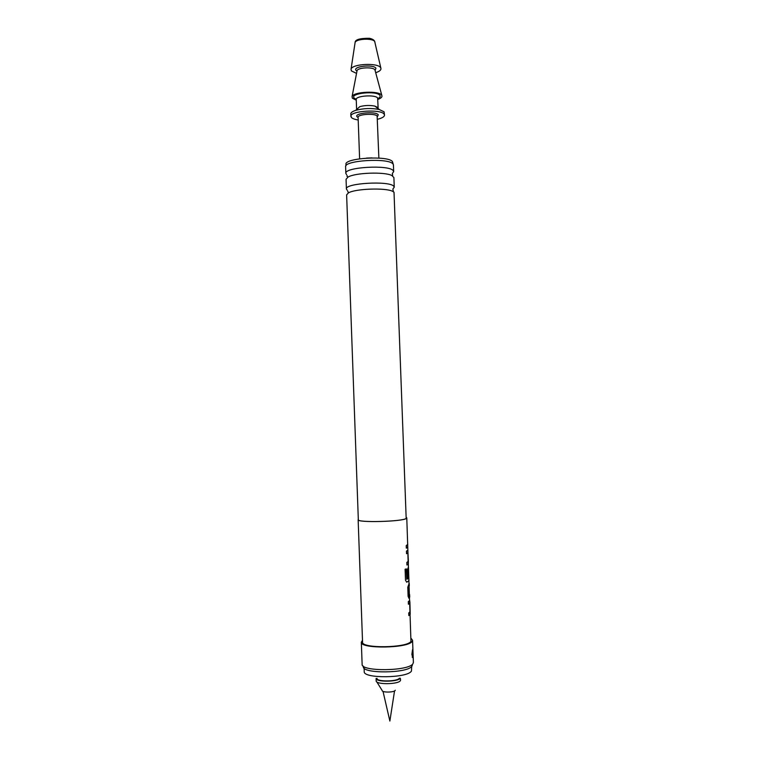 <?xml version="1.0" encoding="UTF-8"?>
<svg xmlns="http://www.w3.org/2000/svg" width="759" height="759" viewBox="0 0 759 759"><rect width="100%" height="100%" fill="white"/><g stroke="black" fill="none" stroke-linecap="round" stroke-linejoin="round"><path stroke-width="1.14" d="M394.016 192.217L392.574 191.296C385.581 187.587 355.089 188.706 348.39 192.919L346.626 194.873L358.324 519.706C356.91 522.847 402.422 521.67 406.179 518.454L394.016 192.217M394.253 187.207L393.893 177.54L391.862 175.519C384.699 171.61 354.795 172.701 347.945 177.122L346.066 179.295L346.408 188.963C344.69 183.128 389.737 180.538 393.798 186.278L394.253 187.207L392.896 188.982M409.746 603.139L408.408 604.249L408.314 601.65L409.689 600.492L409.926 602.437L410.211 614.344L408.835 615.587L408.74 612.987L410.088 611.631L409.746 603.139L408.408 604.173M409.651 600.559L410.088 614.344L408.835 615.511M409.101 583.671L409.186 585.882L408.475 586.887L408.873 595.464L409.632 594.544L409.727 597.115L408.93 598.253L408.114 596.289L407.782 587.21L409.205 583.31L409.3 585.882L408.598 586.887M409.518 594.923L409.604 597.115L408.835 598.234M408.484 569.326L407.925 570L408.2 577.352L407.431 577.789L407.147 570.36L408.446 566.982L408.959 580.806L406.739 582.219L405.505 580.199L405.097 569.269L406.321 568.861L406.777 579.278L408.807 578.007L408.484 569.326L407.801 570L408.076 577.352L407.422 577.732M408.389 567.049L408.835 580.806L406.653 582.21M407.877 552.865L406.53 553.7L406.435 551.119L407.82 550.247L408.389 561.29L408.333 564.06L406.947 565.009L406.852 562.419L408.209 561.337L407.877 552.865L406.53 553.653M407.763 550.313L408.209 564.06L406.947 564.952M407.649 544.706L407.735 546.992L406.321 548.131M364.102 668.148L364.225 671.592C362.982 678.783 407.887 678.271 411.454 671.013L411.701 666.402M377.005 678.328C376.132 681.867 397.469 681.743 399.386 678.185M400.591 679.988L400.287 678.204C398.276 681.999 375.525 682.218 376.094 678.442L376.179 680.88M400.591 680.007L400.373 680.662C398.371 684.495 375.61 684.713 376.179 680.908M395.278 690.235L395.192 690.405C394.063 692.54 381.872 692.635 382.175 690.51L376.806 681.886M375.686 72.693C379.642 71.403 381.369 69.885 380.866 68.139L380.657 67.75C378.077 62.494 351.863 63.822 351.037 69.24L351.379 70.891L356.54 73.395M377.916 99.401C381.103 98.234 382.422 96.934 381.843 95.511L381.682 95.236C379.139 90.463 353.21 91.668 352.072 96.602L352.375 98.215L356.275 100.197M378.153 108.651L377.64 98.044C375.591 94.401 355.497 95.757 356.246 99.476L356.597 109.021M377.441 119.286C382.043 118.157 384.396 116.772 384.509 115.121L384.073 111.82L379.234 109.495C371.322 107.977 363.476 108.271 355.696 110.359C352.423 111.431 350.781 112.636 350.753 113.964L351.313 117.408C352.394 118.556 354.69 119.419 358.201 119.988M384.509 115.121L384.158 114.211C381.103 108.831 349.633 110.88 350.848 116.355M346.55 174.627L345.848 173.384C344.112 167.132 389.139 164.475 393.209 170.633L393.674 171.629L393.428 165.007L392.46 161.61C388.437 155.329 344.235 157.967 345.943 164.352L346 165.699M393.674 171.629L392.308 173.536M412.82 657.673L412.517 649.695L411.881 654.514L412.82 657.673L412.184 657.123M411.274 638.566L412.564 640.311L412.156 641.412C408.342 648.376 359.946 649.068 361.331 642.19L362.489 640.349M413.38 662.341L412.981 663.641C409.196 671.241 360.762 671.829 362.128 664.305L362.128 664.22M412.327 665.207L411.947 666.089C408.257 673.47 361.701 673.945 363.362 666.63L362.954 665.842M392.963 163.972C388.883 157.644 343.874 160.329 345.611 166.762L345.848 173.384M347.11 190.12L346.408 188.963M406.577 517.61L406.359 518.454C402.583 521.689 356.721 522.875 358.144 519.716L358.314 519.384M406.777 517.932L410.951 641.402C407.279 648.025 361.246 648.679 362.555 642.133L358.144 519.716M407.45 547.581L406.321 548.178L406.226 545.598L407.754 544.421L407.45 547.581M378.001 107.607L374.87 106.099C369.804 105.121 364.785 105.302 359.804 106.649L355.696 110.359M406.207 568.908L406.777 579.278M408.475 586.887L408.921 595.597M375.069 70.388L374.861 69.837C373.267 66.745 357.812 67.466 357.062 70.672L356.996 71.052M374.965 42.267L374.737 41.612C372.954 37.865 355.696 38.756 355.089 42.618L355.032 42.997M375.098 70.502L375.952 68.253C373.637 64.041 352.461 66.337 356.047 70.388L356.967 71.166M377.878 98.575C379.946 97.56 380.629 96.507 379.908 95.416C376.976 90.397 349.415 93.224 354.121 98.034L356.256 99.363M378.874 158.09L377.128 116.099C375.297 113.053 357.442 114.22 358.106 117.341L359.614 158.792M358.115 117.541L357.147 116.839C353.352 113.157 375.838 110.947 378.267 114.789L377.356 116.829M366.464 158.09L371.986 157.891M381.843 95.511L375.022 70.217M392.574 191.296L393.276 191.031L392.887 189.2M348.39 192.919L347.679 190.974M391.862 175.519L392.669 175.338L392.412 173.802M347.945 177.122L346.986 176.316L347.148 175.519M352.072 96.602L357.024 70.881M394.538 690.937L389.87 721.05L383.01 691.354M351.037 69.24L355.089 42.618C354.946 39.658 359.757 38.216 369.519 38.301C372.384 38.965 374.092 39.98 374.661 41.347L380.866 68.139M361.331 642.19L362.128 664.305M412.564 640.311L413.389 662.427M374.87 106.099L379.234 109.495"/></g></svg>
